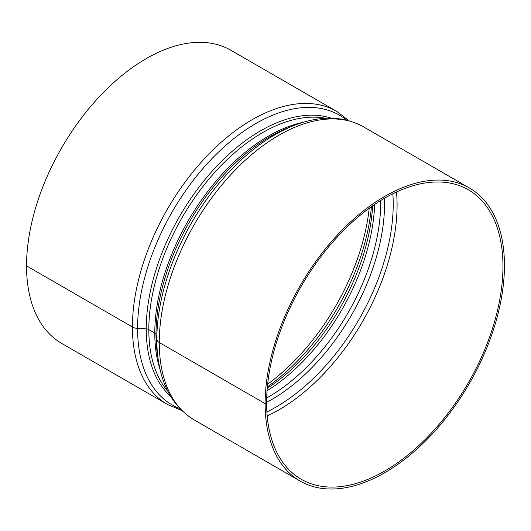 <?xml version="1.0" encoding="UTF-8"?>
<svg xmlns="http://www.w3.org/2000/svg" width="531" height="531" viewBox="0 0 531 531"><rect width="100%" height="100%" fill="white"/><g stroke="black" fill="none" stroke-linecap="round" stroke-linejoin="round"><path stroke-width="0.8" d="M156.824 339.515A8.436 4.872 0 0 0 159.26 342.495L265.128 403.62L266.615 402.757A167.119 96.489 120 0 0 301.23 479.267A167.119 96.489 120 0 0 468.349 382.778A167.119 96.489 120 0 0 468.349 189.806A167.119 96.489 120 0 0 339.568 234.576A167.119 96.489 120 0 0 266.615 402.757L265.128 403.62A169.23 97.704 120 0 0 300.174 481.093A169.23 97.704 120 0 0 469.404 383.389A169.23 97.704 120 0 0 469.404 187.981A169.23 97.704 120 0 0 338.997 233.315A169.23 97.704 120 0 0 265.128 403.62L159.26 342.495A169.23 97.704 120 0 0 194.306 419.968C174.646 407.987 162.665 388.201 158.371 360.609A167.298 96.589 120 0 1 156.824 339.515A8.436 4.872 0 0 0 159.26 342.502A169.23 97.704 120 0 1 233.129 172.197A169.23 97.704 120 0 1 363.536 126.856C343.325 115.818 320.2 115.34 294.154 125.416A167.298 96.589 120 0 0 156.824 339.515L156.001 334.517L156.824 339.515M349.139 120.796L336.694 111.364L230.826 50.239A169.23 97.704 120 0 0 100.419 95.573A169.23 97.704 120 0 0 26.55 265.878L132.418 327.003A8.436 4.872 0 0 0 137.582 328.404L146.237 328.881A4.215 2.436 180 0 1 148.819 329.585L154.786 333.03A4.215 2.436 180 0 1 156.001 334.517A161.756 93.39 120 0 0 157.495 354.914L158.371 360.609M336.694 111.364A169.23 97.704 120 0 0 206.287 156.698A169.23 97.704 120 0 0 132.418 327.003A169.23 97.704 120 0 0 167.464 404.476L61.596 343.351A169.23 97.704 120 0 1 26.55 265.878L132.418 327.003A8.436 4.872 0 0 0 137.582 328.41L146.237 328.881A4.215 2.436 180 0 1 148.819 329.585L154.786 333.03A4.215 2.436 180 0 1 156.001 334.523A161.756 93.39 120 0 1 288.784 127.506L294.154 125.416M267.199 415.959A167.119 96.489 120 0 0 396.504 191.99M266.894 411.923A165.672 95.646 120 0 0 392.854 193.742M266.622 402.385A160.13 92.454 120 0 0 384.464 198.275M266.688 397.971A158.683 91.617 120 0 0 380.674 200.545M267.053 390.783A158.683 91.617 120 0 0 374.634 204.455M267.246 388.38A160.13 92.454 120 0 0 372.643 205.816M267.378 386.88A165.672 95.646 120 0 0 371.415 206.685M267.651 384.192A167.119 96.489 120 0 0 369.218 208.265M137.582 328.41A167.298 96.589 120 0 0 180.095 408.751M346.71 120.159A167.298 96.589 120 0 0 215.579 154.952A167.298 96.589 120 0 0 137.582 328.404M331.337 118.214A161.756 93.39 120 0 0 210.648 172.894A161.756 93.39 120 0 0 146.237 328.881A161.756 93.39 120 0 0 170.723 396.411M325.629 118.3A160.793 92.832 120 0 0 208.889 179.139A160.793 92.832 120 0 0 148.819 329.585A160.793 92.832 120 0 0 167.942 391.42M302.935 122.382A160.793 92.832 120 0 0 154.786 333.03A160.793 92.832 120 0 0 160.13 369.729M181.861 410.536L167.464 404.476M194.306 419.968L300.174 481.093M363.536 126.856L469.404 187.981"/></g></svg>
